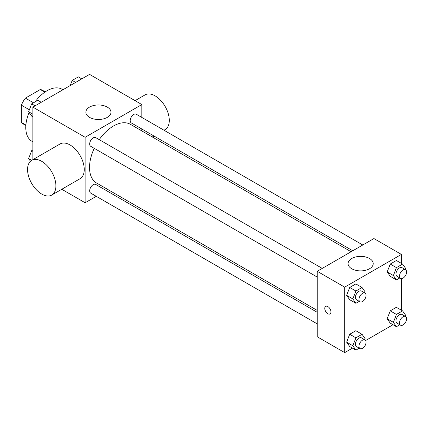 <?xml version="1.0" encoding="UTF-8"?>
<svg xmlns="http://www.w3.org/2000/svg" width="427" height="427" viewBox="0 0 427 427"><rect width="100%" height="100%" fill="white"/><g stroke="black" fill="none" stroke-linecap="round" stroke-linejoin="round"><path stroke-width="0.64" d="M33.487 102.79L25.406 98.125L40.325 89.515A19.402 11.203 120 0 1 42.567 90.316L45.257 91.864M25.892 124.999L21.35 122.378A19.402 11.203 120 0 0 23.165 123.921L25.855 125.474M21.35 122.378L21.35 105.154A19.402 11.203 120 0 1 25.406 98.125M29.367 109.782L21.35 105.154M44.867 92.136L40.325 89.515M29.111 112.461A30.066 17.358 120 0 0 25.78 127.577A30.066 17.358 120 0 0 32.009 141.342L32.868 141.839M62.934 89.755L62.075 89.259A30.066 17.358 120 0 0 35.131 101.84M32.868 159.666L32.868 107.118L89.563 74.383L141.828 104.562L141.828 117.43M96.278 196.324L85.133 202.761L61.771 189.273M107.951 189.583L106.302 190.538M94.223 148.329A33.877 19.557 120 0 0 89.526 167.491A33.877 19.557 120 0 0 96.545 182.996L317.234 310.413M351.106 251.738L130.416 124.321A33.877 19.557 120 0 0 99.235 139.65M141.828 129.002L141.828 130.908M85.133 202.761L85.133 137.291L141.828 104.562M362.779 244.997L136.256 114.212A5.012 2.893 120 0 0 132.391 115.557A5.012 2.893 120 0 0 130.208 120.601A5.012 2.893 120 0 0 131.244 122.891L352.761 250.782M317.234 312.318L95.717 184.427A5.012 2.893 120 0 0 91.858 185.772A5.012 2.893 120 0 0 89.67 190.81A5.012 2.893 120 0 0 90.705 193.105L317.234 323.89M317.234 277.08L90.705 146.296A5.012 2.893 -60 0 1 90.705 140.51A5.012 2.893 -60 0 1 95.717 137.617L322.246 268.402M85.133 137.291L32.868 107.118M89.537 117.361A12.57 7.259 180 0 1 85.854 112.232A12.57 7.259 180 0 1 98.423 104.973A12.57 7.259 180 0 1 110.988 112.232A12.57 7.259 180 0 1 103.233 118.936A12.57 7.259 180 0 1 89.537 117.361M30.488 161.235L28.609 158.556L31.699 160.338L60.052 143.974A20.048 11.572 60 0 1 75.499 149.343A20.048 11.572 60 0 1 84.247 169.514A20.048 11.572 60 0 1 80.095 178.689L51.747 195.059A20.048 11.572 60 0 1 31.705 183.487A20.048 11.572 60 0 1 31.705 160.338A20.048 11.572 60 0 1 47.151 165.708A20.048 11.572 60 0 1 55.9 185.884A20.048 11.572 60 0 1 51.747 195.059M164.016 130.24L165.142 129.589A20.048 11.572 -120 0 0 165.142 106.446A20.048 11.572 -120 0 0 145.095 94.874L135.071 100.66M352.467 348.128L344.696 352.617L317.234 336.759L317.234 271.294L373.929 238.56L401.391 254.417L401.391 263.395M393.005 324.723L365.645 340.522M390.241 276.317L387.172 271.951L390.241 264.046L396.379 260.502L390.241 264.046L387.172 271.951L390.241 276.317L396.443 279.898L393.374 275.532L396.443 267.622L402.581 264.078L405.65 268.444L405.239 269.506M349.702 346.532L346.639 342.166L349.702 334.256L355.84 330.712L349.702 334.256L346.639 342.166L349.702 346.532L355.904 350.113L352.835 345.747L355.904 337.837L362.043 334.293L365.112 338.659L364.701 339.721M401.391 278.607L401.391 310.199M344.696 352.617L344.696 287.147L401.391 254.417M390.241 323.127L387.172 318.761L390.241 310.851L396.379 307.312L390.241 310.851L387.172 318.761L390.241 323.127L396.443 326.708L393.374 322.342L396.443 314.432L402.581 310.888L405.65 315.254L405.239 316.316M349.702 299.722L346.639 295.356L349.702 287.446L355.84 283.907L349.702 287.446L346.639 295.356L349.702 299.722L355.904 303.303L352.835 298.937L355.904 291.027L362.043 287.483L365.112 291.849L364.701 292.911M344.696 287.147L317.234 271.294M351.752 268.754A12.57 7.259 180 0 1 348.074 263.624A12.57 7.259 180 0 1 360.639 256.365A12.57 7.259 180 0 1 373.209 263.624A12.57 7.259 180 0 1 365.448 270.328A12.57 7.259 180 0 1 351.752 268.754M330.962 311.956A4.387 2.53 60 0 1 330.055 313.962A4.387 2.53 60 0 1 325.673 311.432A4.387 2.53 60 0 1 325.673 306.367A4.387 2.53 60 0 1 329.052 307.541A4.387 2.53 60 0 1 330.962 311.956M330.055 313.962A4.387 2.53 60 0 1 325.673 311.427A4.387 2.53 60 0 1 325.673 306.367M359.278 301.355L355.904 303.303M365.026 293.098L361.482 291.054A5.012 2.893 120 0 0 357.618 292.399A5.012 2.893 120 0 0 355.429 297.438A5.012 2.893 120 0 0 356.47 299.733L360.014 301.782A5.012 2.893 120 0 0 365.026 298.884A5.012 2.893 120 0 0 365.026 293.098A5.012 2.893 120 0 0 361.162 294.443A5.012 2.893 120 0 0 358.974 299.487A5.012 2.893 120 0 0 360.014 301.782M352.835 298.937L346.639 295.356M355.904 291.027L349.702 287.446M362.043 287.483L355.84 283.907M399.816 277.95L396.443 279.898M405.559 269.693L402.02 267.649A5.012 2.893 120 0 0 398.156 268.994A5.012 2.893 120 0 0 395.968 274.038A5.012 2.893 120 0 0 397.009 276.328L400.553 278.377A5.012 2.893 120 0 0 405.559 275.484A5.012 2.893 120 0 0 405.559 269.693A5.012 2.893 120 0 0 401.7 271.038A5.012 2.893 120 0 0 399.512 276.082A5.012 2.893 120 0 0 400.553 278.377M393.374 275.532L387.172 271.951M396.443 267.622L390.241 264.046M402.581 264.078L396.379 260.502M359.278 348.165L355.904 350.113M365.026 339.908L361.482 337.864A5.012 2.893 120 0 0 357.618 339.203A5.012 2.893 120 0 0 355.429 344.247A5.012 2.893 120 0 0 356.47 346.543L360.014 348.587A5.012 2.893 120 0 0 365.026 345.694A5.012 2.893 120 0 0 365.026 339.908A5.012 2.893 120 0 0 361.162 341.253A5.012 2.893 120 0 0 358.974 346.297A5.012 2.893 120 0 0 360.014 348.587M352.835 345.747L346.639 342.166M355.904 337.837L349.702 334.256M362.043 334.293L355.84 330.712M399.816 324.76L396.443 326.708M405.559 316.503L402.02 314.459A5.012 2.893 120 0 0 398.156 315.804A5.012 2.893 120 0 0 395.968 320.842A5.012 2.893 120 0 0 397.009 323.138L400.553 325.182A5.012 2.893 120 0 0 405.559 322.289A5.012 2.893 120 0 0 405.559 316.503A5.012 2.893 120 0 0 401.7 317.848A5.012 2.893 120 0 0 399.512 322.892A5.012 2.893 120 0 0 400.553 325.182M393.374 322.342L387.172 318.761M396.443 314.432L390.241 310.851M402.581 310.888L396.379 307.312M32.868 116.801L31.678 116.112L28.609 111.746L31.678 103.836L37.811 100.292L41.248 102.277M32.868 114.206L28.609 111.746M35.115 105.821L31.678 103.836M70.231 85.544L72.211 80.431L78.349 76.887L81.787 78.872M75.648 82.416L72.211 80.431M28.609 158.556L31.678 150.646L32.868 149.957M32.868 151.334L31.678 150.646M152.343 136.982L153.992 136.026"/></g></svg>
